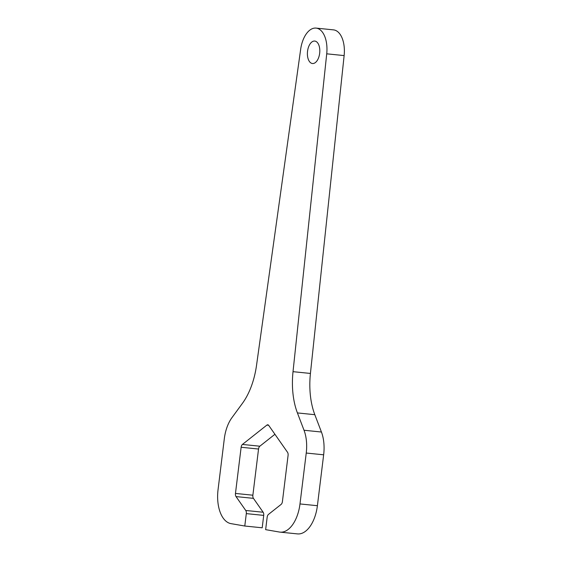 <?xml version="1.0" encoding="UTF-8"?>
<svg xmlns="http://www.w3.org/2000/svg" width="562" height="562" viewBox="0 0 562 562"><rect width="100%" height="100%" fill="white"/><g stroke="black" fill="none" stroke-linecap="round" stroke-linejoin="round"><path stroke-width="0.84" d="M236.026 496.583A3.47 1.89 -84.2 0 1 235.464 493.436L241.133 447.261A3.47 1.89 -84.2 0 1 242.426 444.437L266.873 425.104A3.47 1.89 -84.2 0 1 267.793 424.795A3.47 1.89 -84.2 0 1 268.734 425.427L287.512 452.269A3.47 1.89 -84.2 0 1 288.081 455.41L282.412 501.592A3.47 1.89 -84.2 0 1 281.112 504.409L268.46 514.42A3.47 1.89 -84.2 0 0 267.161 517.237L265.643 529.65L279.419 532.038A31.261 16.979 -84.2 0 0 280.066 532.13A31.261 16.979 -84.2 0 0 299.989 503.938L306.241 453.035A31.261 16.979 -84.2 0 0 304.021 430.253L297.41 412.922A59.052 32.076 -84.2 0 1 293.02 371.672L326.719 53.819A24.314 13.207 -84.2 0 0 316.062 28.1A24.314 13.207 -84.2 0 0 300.663 49.294L256.532 365.335A59.052 32.076 -84.2 0 1 242.412 403.368L231.902 417.728A31.261 16.979 -84.2 0 0 224.301 438.803L218.049 489.713A31.261 16.979 -84.2 0 0 231.003 523.636L244.786 526.025L246.304 513.619A3.47 1.89 -84.2 0 0 245.742 510.472L236.026 496.583L253.434 498.353L263.149 512.242L245.742 510.472M314.98 41.089A11.289 6.133 -84.2 0 0 314.741 41.061A11.289 6.133 -84.2 0 0 307.498 51.669A11.289 6.133 -84.2 0 0 312.458 63.52A11.289 6.133 -84.2 0 0 319.68 53.13A11.289 6.133 -84.2 0 0 314.98 41.089M244.786 526.025L262.194 527.795L263.719 515.389A3.47 1.89 -84.2 0 0 263.149 512.242M235.464 493.436L252.872 495.206L258.541 449.031A3.47 1.89 -84.2 0 1 259.841 446.207L274.93 434.271M280.066 532.13L297.481 533.9A31.261 16.979 -84.2 0 0 317.397 505.709L323.649 454.806A31.261 16.979 -84.2 0 0 321.436 432.023L314.818 414.693A59.052 32.076 -84.2 0 1 310.428 373.442L344.134 55.589A24.314 13.207 -84.2 0 0 333.47 29.87L316.062 28.1M252.872 495.206A3.47 1.89 -84.2 0 0 253.434 498.353M241.133 447.261L258.541 449.031M242.426 444.437L259.841 446.207M266.873 425.104L268.629 425.279M306.241 453.035L323.649 454.806M299.989 503.938L317.397 505.709M304.021 430.253L321.436 432.023M297.41 412.922L314.818 414.693M293.02 371.672L310.428 373.442M326.719 53.819L344.134 55.589M263.719 515.389L246.304 513.619"/></g></svg>
